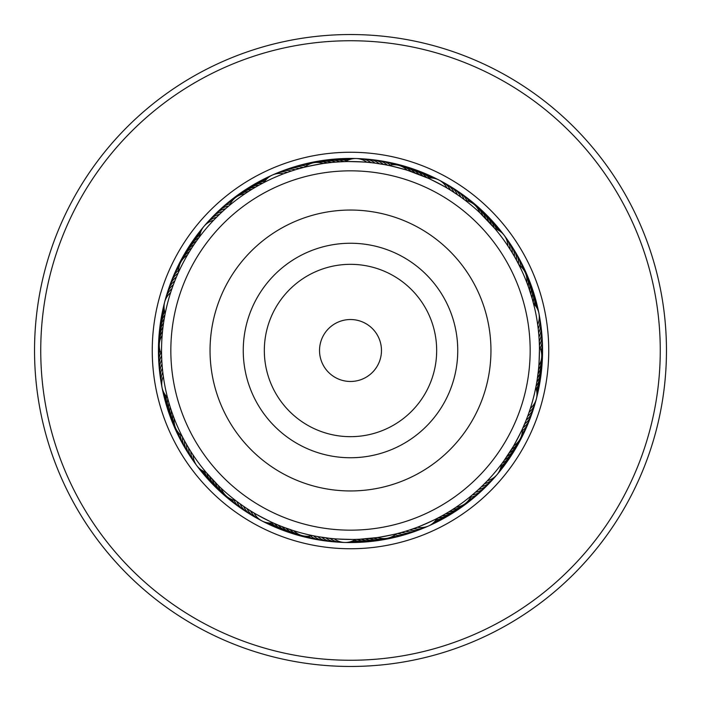 <?xml version="1.0" encoding="UTF-8"?>
<svg xmlns="http://www.w3.org/2000/svg" width="701" height="701" viewBox="0 0 701 701"><rect width="100%" height="100%" fill="white"/><g stroke="black" fill="none" stroke-linecap="round" stroke-linejoin="round"><path stroke-width="1.05" d="M159.775 327.945A192.056 192.056 0 0 1 373.055 159.775A192.056 192.056 0 0 1 541.225 373.055A192.056 192.056 0 0 1 327.945 541.225A192.056 192.056 0 0 1 159.775 327.945A192.056 192.056 0 0 0 327.945 541.225A192.056 192.056 0 0 0 541.225 373.055M36.724 313.391A315.958 315.958 0 0 1 387.609 36.724A315.958 315.958 0 0 1 664.276 387.609A315.958 315.958 0 0 1 313.391 664.276A315.958 315.958 0 0 1 36.724 313.391M42.884 314.118A309.763 309.763 0 0 1 386.882 42.884A309.763 309.763 0 0 1 658.116 386.882A309.763 309.763 0 0 1 314.118 658.116A309.763 309.763 0 0 1 42.884 314.118M168.547 401.48L168.88 402.628L168.547 401.48M169.712 405.458L170.063 406.598L169.712 405.458M171.342 410.549L172.201 413.055M172.7 414.466L173.62 416.955M182.409 436.819L183.96 439.772M164.446 317.483L164.244 318.666L164.446 317.483M163.771 321.575L163.587 322.758L163.771 321.575M161.668 357.282L161.721 358.667M197.2 240.031L196.508 241.004L197.2 240.031M194.142 244.404L194.808 243.422L194.142 244.412M190.26 250.353L189.638 251.37L190.26 250.353M177.423 274.678L176.871 275.957M262.91 183.066L260.641 184.275M259.256 185.029L256.943 186.326M255.646 187.071L253.368 188.42M252.088 189.191L249.836 190.593M244.929 193.791A18.585 18.585 0 0 0 229.735 205.174L229.56 205.314M248.575 191.391L246.349 192.836M228.947 205.831L225.512 208.793A18.585 18.585 -147.3 0 0 214.059 215.496M341.475 161.756L335.954 162.106M301.868 167.907L299.371 168.59C298.696 168.056 329.356 162.027 328.892 162.781L324.388 163.359M427.89 178.115L408.175 170.562M385.909 164.893L383.359 164.42C382.991 163.648 413.222 171.517 412.477 171.999L416.376 173.401M495.02 228.763L494.275 227.886M494.082 227.667L493.329 226.791M511.607 251.773L507.892 245.946A18.585 18.585 0 0 0 495.037 228.789L479.791 212.701A18.585 18.585 0 0 0 465.306 200.425M533.522 303.524L532.453 299.529M532.453 299.52L528.799 287.945M519.055 265.101L518.416 263.839L519.055 265.101A18.585 18.585 0 0 1 526.775 282.442M527.318 283.861L527.143 283.406M518.591 264.181L520.755 268.544M535.958 386.672L536.545 383.526M537.229 379.425L538.315 371.197M539.332 343.718L539.227 341.133C539.901 340.59 538.955 371.828 538.315 371.206L538.85 365.668A18.585 18.585 0 0 0 539.419 346.688M501.338 464.307L502.03 463.387M502.126 463.265L503.695 461.109M503.8 460.969L513.097 446.765M523.577 426.322L524.602 423.947C525.443 423.755 511.038 451.479 510.74 450.647M447.799 512.475L444.057 514.674M444.311 514.525L447.632 512.58M471.265 495.826L472.351 494.915L471.265 495.826A18.585 18.585 0 0 1 456.071 507.209M472.053 495.169L468.286 498.253M359.525 539.244L376.612 537.641M399.132 533.093L401.629 532.409C402.304 532.944 371.644 538.973 372.108 538.219M274.205 523.367L278.017 524.996M285.736 528.011L281.863 526.547M284.624 527.599L292.825 530.438M315.091 536.107L317.641 536.58M205.98 472.237L209.476 476.268M206.19 472.474L218.064 485.276M161.624 356.038L161.589 354.785L161.624 356.038M161.791 360.183L161.729 358.93L161.791 360.183M162.054 364.318L161.966 363.065L162.054 364.318M167.644 398.115L167.469 397.441A18.585 18.585 0 0 1 163.324 376.411M162.395 368.446L162.281 367.201M168.03 399.588L168.468 401.174M162.834 372.573L162.693 371.328L162.834 372.573M177.931 273.539L178.44 272.4L177.923 273.539M176.284 277.342L176.766 276.194L176.275 277.342M174.715 281.18L175.18 280.023L174.715 281.189M165.085 314.066L165.226 313.382A18.585 18.585 0 0 1 164.63 302.157M173.235 285.053L173.673 283.887M164.805 315.555L164.507 317.176M225.801 208.53L228.675 206.059M222.664 211.351L226.213 208.171M219.641 214.191L223.12 210.931M216.679 217.091L219.185 214.629M197.384 239.768L199.119 237.411M213.787 220.061L220.088 213.761M302.043 167.863L304.287 167.285M299.073 168.678L300.273 168.336M295.095 169.852L296.295 169.484L295.095 169.852M263.147 182.952L264.005 182.505L263.147 182.952M263.69 182.663L260.588 184.31M287.217 172.455L284.466 173.462M386.085 164.928L388.354 165.375M376.095 163.289L384.288 164.586M343.245 161.686L340.344 161.817C339.766 161.072 372.652 162.062 371.986 162.772M425.884 177.23L423.22 176.1C423.018 175.171 452.215 190.339 451.313 190.681L458.226 195.255M427.032 177.739L427.917 178.133A18.585 18.585 0 0 1 446.94 188.008M517.11 261.368L518.836 264.671L517.11 261.359M507.804 240.513A18.585 18.585 -47 0 1 512.326 252.956L512.825 253.788M510.67 250.248L511.055 250.87M512.562 253.341L514.911 257.372M491.69 224.925L494.442 228.088M539.341 343.902L539.271 342.062M538.938 313.426A18.585 18.585 0 0 1 537.676 324.589L538.307 329.663M533.286 302.613L533.531 303.559A18.585 18.585 0 0 1 538.938 313.408M532.19 298.617L534.661 308.203M527.327 417.113L528.747 413.213L527.327 417.113M536.195 385.445L534.775 392.297M481.359 486.809L487.458 480.684A18.585 18.585 0 0 0 496.974 474.717M484.321 483.909L480.912 487.239M501.898 463.571L504.352 460.207L501.881 463.589M487.213 480.939L483.883 484.347M409.077 530.149L404.705 531.516M437.853 518.048L436.995 518.495L437.853 518.048M437.31 518.337L441.516 516.094C442.375 516.506 412.337 529.877 412.6 528.957L416.534 527.538M314.915 536.072L312.646 535.625M357.755 539.314L360.656 539.183C361.234 539.928 328.348 538.938 329.014 538.228L317.947 536.633M356.239 539.367L355.538 539.393A18.585 18.585 0 0 1 334.114 538.745M242.774 505.745L237.052 501.609M273.723 523.156L273.083 522.867A18.585 18.585 0 0 1 254.06 512.992M275.116 523.77L277.78 524.9C277.982 525.829 248.785 510.661 249.687 510.319L250.756 510.985M182.733 437.442L183.89 439.641M193.196 460.487A18.585 18.585 133 0 1 188.674 448.044L185.555 442.673M188.438 447.659L186.378 444.136M189.06 448.684L188.394 447.589M239.181 503.187L240.154 503.888M191.005 451.821L192.591 454.283M209.31 476.075L208.477 475.138M182.584 437.161L182.041 436.101M164.989 314.583L165.217 313.408M161.616 355.722L161.598 354.951M163.026 326.859L163.184 325.685M198.97 237.613L199.662 236.693M178.054 273.25L178.369 272.549M191.846 247.865L192.503 246.866M337.146 162.019L341.282 161.765M303.375 167.513L304.12 167.32M304.751 167.162A18.585 18.585 0 0 1 323.371 163.499L324.064 163.403M420.25 174.891L424.087 176.459M387.434 165.191L388.196 165.34M388.827 165.471A18.585 18.585 0 0 1 407.193 170.247L407.859 170.457M464.185 199.566L464.798 200.03M480.535 213.402L486.696 219.518M204.009 226.3A18.585 18.585 0 0 0 199.68 236.666L199.102 237.429M464.929 200.136L463.983 199.417M501.706 237.183A188.955 188.955 0 0 0 237.183 199.294A188.955 188.955 0 0 0 199.294 463.817A188.955 188.955 0 0 0 463.817 501.706A188.955 188.955 0 0 0 501.706 237.183M206.033 472.29L206.593 472.947M220.464 487.598L217.214 484.435M239.391 503.344L240.417 504.072M236.071 500.865L237.017 501.583M471.633 495.519L477.88 490.069M528.747 413.222L530.271 408.701M522.56 428.6L525.82 420.977M539.271 342.07L539.034 337.926M236.815 501.434L236.202 500.97M209.213 475.97L208.688 475.374M289.653 529.386L288.523 529.001M313.566 535.809L312.804 535.66M280.75 526.109L276.913 524.541M367.99 538.648L359.718 539.235M522.946 427.75L522.631 428.451M539.384 345.278L539.402 346.049M536.519 383.692L535.783 387.592A18.585 18.585 0 0 1 530.377 408.368M528.703 287.664L530.035 291.59M283.59 173.787A18.585 18.585 0 0 0 264.005 182.505M287.489 172.358A18.585 18.585 54.6 0 0 274.389 174.286M291.406 171.018A18.585 18.585 -124.1 0 0 278.271 172.665M295.358 169.765A18.585 18.585 -122.9 0 0 282.196 171.123M299.345 168.599A18.585 18.585 -121.6 0 0 286.148 169.668M303.34 167.521A18.585 18.585 59.6 0 0 290.126 168.293M306.013 166.128A18.585 18.585 -119.1 0 0 294.14 167.013M308.125 164.761A18.585 18.585 -117.9 0 0 298.179 165.822M310.552 163.64A18.585 18.585 63.4 0 0 302.245 164.717M313.829 162.728A18.585 18.585 64.7 0 0 306.337 163.701M248.391 191.513A18.585 18.585 55.2 0 0 239.155 194.913A18.585 18.585 -124.8 0 0 237.516 196.227M251.904 189.305A18.585 18.585 -123.5 0 0 242.599 192.512A18.585 18.585 56.5 0 0 240.925 193.791M255.462 187.185A18.585 18.585 -122.3 0 0 246.086 190.181A18.585 18.585 57.7 0 0 244.395 191.426M259.072 185.134A18.585 18.585 59 0 0 249.626 187.929A18.585 18.585 -121 0 0 247.909 189.13M262.717 183.171A18.585 18.585 60.3 0 0 253.219 185.747A18.585 18.585 -119.7 0 0 251.475 186.922M264.776 181.314A18.585 18.585 -118.5 0 0 256.864 183.653A18.585 18.585 61.5 0 0 255.085 184.784M266.012 179.754A18.585 18.585 -117.2 0 0 260.544 181.647A18.585 18.585 62.8 0 0 258.748 182.733M267.177 178.536A18.585 18.585 64 0 0 264.268 179.71A18.585 18.585 -116 0 0 262.454 180.762M213.542 220.316A18.585 18.585 0 0 0 204.026 226.283M170.623 292.632A18.585 18.585 0 0 0 164.63 302.14M193.108 455.054A18.585 18.585 0 0 0 205.963 472.211M417.41 527.213A18.585 18.585 0 0 0 436.995 518.495M496.991 474.7A18.585 18.585 0 0 0 501.32 464.334M366.886 162.255A18.585 18.585 0 0 0 345.462 161.607M216.434 217.345A18.585 18.585 28.9 0 0 205.472 224.767M171.938 288.698A18.585 18.585 3.2 0 0 165.278 300.142M162.807 372.292A18.585 18.585 -22.5 0 0 161.773 385.497M190.847 451.575A18.585 18.585 -48.3 0 0 195.64 463.913M250.511 510.836A18.585 18.585 -74 0 0 260.185 519.87M329.987 538.342A18.585 18.585 -99.7 0 0 342.623 542.285M413.511 528.642A18.585 18.585 -125.4 0 0 426.611 526.714M484.566 483.655A18.585 18.585 -151.1 0 0 495.528 476.233M529.062 412.302A18.585 18.585 -176.8 0 0 535.722 400.858M538.193 328.708A18.585 18.585 157.5 0 0 539.227 315.503M510.153 249.425A18.585 18.585 131.7 0 0 505.36 237.087M450.489 190.164A18.585 18.585 106 0 0 440.815 181.13M371.013 162.658A18.585 18.585 80.3 0 0 358.377 158.715M219.387 214.436A18.585 18.585 -149.9 0 0 208.267 221.612M173.331 284.799A18.585 18.585 -175.6 0 0 166.426 296.085M162.369 368.174A18.585 18.585 158.7 0 0 161.046 381.344M247.024 508.602A18.585 18.585 107.3 0 0 256.496 517.846M325.869 537.842A18.585 18.585 81.6 0 0 338.417 542.066M409.594 529.982A18.585 18.585 55.9 0 0 422.729 528.335M481.613 486.564A18.585 18.585 30.1 0 0 492.733 479.388M527.669 416.201A18.585 18.585 4.4 0 0 534.574 404.915M538.631 332.826A18.585 18.585 -21.3 0 0 539.954 319.656M453.976 192.398A18.585 18.585 -72.7 0 0 444.504 183.154M375.131 163.158A18.585 18.585 -98.4 0 0 362.583 158.934M222.401 211.588A18.585 18.585 -148.6 0 0 211.124 218.519M174.821 280.926A18.585 18.585 -174.3 0 0 167.662 292.063M162.027 364.038A18.585 18.585 160 0 0 160.415 377.182M186.571 444.469A18.585 18.585 134.3 0 0 190.821 457.008M243.58 506.297A18.585 18.585 108.5 0 0 252.842 515.743M321.759 537.255A18.585 18.585 82.8 0 0 334.211 541.75M405.642 531.235A18.585 18.585 57.1 0 0 418.804 529.877M478.599 489.412A18.585 18.585 31.4 0 0 489.876 482.481M526.179 420.074A18.585 18.585 5.7 0 0 533.338 408.937M538.973 336.962A18.585 18.585 -20 0 0 540.585 323.818M514.429 256.531A18.585 18.585 -45.7 0 0 510.179 243.992M457.42 194.703A18.585 18.585 -71.5 0 0 448.158 185.257M379.241 163.745A18.585 18.585 -97.2 0 0 366.789 159.25M176.389 277.088A18.585 18.585 -173.1 0 0 168.994 288.067M161.782 359.902A18.585 18.585 161.2 0 0 159.881 373.002M184.547 440.859A18.585 18.585 135.5 0 0 188.516 453.477M240.18 503.914A18.585 18.585 109.8 0 0 249.241 513.561M317.667 536.58A18.585 18.585 84.1 0 0 330.022 541.347M401.655 532.401A18.585 18.585 58.4 0 0 414.852 531.332M475.515 492.19A18.585 18.585 32.7 0 0 486.941 485.504M524.611 423.912A18.585 18.585 6.9 0 0 532.006 412.933M539.218 341.098A18.585 18.585 -18.8 0 0 541.119 327.998M516.453 260.141A18.585 18.585 -44.5 0 0 512.484 247.523M460.82 197.086A18.585 18.585 -70.2 0 0 451.759 187.439M383.333 164.42A18.585 18.585 -95.9 0 0 370.978 159.653M228.622 206.103A18.585 18.585 33.9 0 0 217.056 212.534M178.045 273.285A18.585 18.585 8.2 0 0 171.044 282.082M171.044 282.091A18.585 18.585 8.2 0 0 170.404 284.098M161.616 355.757A18.585 18.585 -17.5 0 0 159.434 368.814M182.602 437.187A18.585 18.585 -43.2 0 0 186.3 449.902M236.842 501.452A18.585 18.585 -68.9 0 0 245.692 511.301M313.592 535.818A18.585 18.585 -94.7 0 0 325.834 540.857M397.66 533.479A18.585 18.585 -120.4 0 0 410.874 532.707M472.378 494.897A18.585 18.585 -146.1 0 0 483.944 488.466M522.955 427.715A18.585 18.585 -171.8 0 0 529.956 418.918M529.956 418.909A18.585 18.585 -171.8 0 0 530.596 416.902M539.384 345.243A18.585 18.585 162.5 0 0 541.566 332.186M518.398 263.813A18.585 18.585 136.8 0 0 514.7 251.098M464.158 199.548A18.585 18.585 111.1 0 0 455.308 189.699M387.408 165.182A18.585 18.585 85.3 0 0 375.166 160.143M230.427 203.684A18.585 18.585 -144.8 0 0 220.114 209.634M178.615 270.323A18.585 18.585 -170.5 0 0 171.903 280.163M160.853 352.84A18.585 18.585 163.7 0 0 159.074 364.616M180.648 434.892A18.585 18.585 138 0 0 184.153 446.274M234.09 500.234A18.585 18.585 112.3 0 0 242.187 508.961M310.587 535.914A18.585 18.585 86.6 0 0 321.663 540.269M394.987 534.872A18.585 18.585 60.9 0 0 406.86 533.987M470.573 497.316A18.585 18.585 35.2 0 0 480.886 491.366M522.385 430.677A18.585 18.585 9.5 0 0 529.097 420.837M540.147 348.16A18.585 18.585 -16.3 0 0 541.926 336.384M520.352 266.108A18.585 18.585 -42 0 0 516.847 254.726M466.91 200.766A18.585 18.585 -67.7 0 0 458.813 192.039M390.413 165.085A18.585 18.585 -93.4 0 0 379.337 160.731M231.733 201.537A18.585 18.585 -143.6 0 0 223.233 206.813M178.869 267.826A18.585 18.585 -169.3 0 0 173.489 276.255M159.986 350.482A18.585 18.585 165 0 0 158.812 360.41M178.851 433.139A18.585 18.585 139.3 0 0 182.094 442.603M231.707 499.436A18.585 18.585 113.6 0 0 238.734 506.551M308.089 536.23A18.585 18.585 87.9 0 0 317.509 539.586M392.875 536.239A18.585 18.585 62.1 0 0 402.821 535.178M469.267 499.462A18.585 18.585 36.4 0 0 477.767 494.187M522.131 433.174A18.585 18.585 10.7 0 0 527.511 424.745M541.014 350.518A18.585 18.585 -15 0 0 542.188 340.59M522.149 267.861A18.585 18.585 -40.7 0 0 518.906 258.397M469.293 201.564A18.585 18.585 -66.4 0 0 462.266 194.449M392.91 164.77A18.585 18.585 -92.1 0 0 383.491 161.414M233.424 199.478A18.585 18.585 37.7 0 0 226.414 204.052M179.491 265.232A18.585 18.585 12 0 0 175.162 272.391M159.434 347.871A18.585 18.585 -13.7 0 0 158.636 356.204M177.213 431.027A18.585 18.585 -39.5 0 0 180.113 438.887M229.315 498.245A18.585 18.585 -65.2 0 0 235.334 504.063M305.417 536.195A18.585 18.585 -90.9 0 0 313.365 538.824M390.448 537.36A18.585 18.585 -116.6 0 0 398.755 536.283M467.576 501.522A18.585 18.585 -142.3 0 0 474.586 496.948M521.509 435.768A18.585 18.585 -168 0 0 525.838 428.609M541.566 353.129A18.585 18.585 166.3 0 0 542.364 344.796M523.787 269.973A18.585 18.585 140.5 0 0 520.887 262.113M471.685 202.755A18.585 18.585 114.8 0 0 465.666 196.937M395.583 164.805A18.585 18.585 89.1 0 0 387.635 162.176M235.992 197.235A18.585 18.585 38.9 0 0 229.656 201.362M180.832 262.095A18.585 18.585 13.2 0 0 176.924 268.562M159.276 344.471A18.585 18.585 -12.5 0 0 158.557 351.99M175.592 428.039A18.585 18.585 -38.2 0 0 177.195 433.271M177.204 433.279A18.585 18.585 -38.2 0 0 178.212 435.128M226.554 496.247A18.585 18.585 -63.9 0 0 231.996 501.495M302.07 535.59A18.585 18.585 -89.6 0 0 309.246 537.956M387.171 538.272A18.585 18.585 -115.3 0 0 394.663 537.299M465.008 503.765A18.585 18.585 -141.1 0 0 471.344 499.638M520.168 438.905A18.585 18.585 -166.8 0 0 524.076 432.438M541.724 356.529A18.585 18.585 167.5 0 0 542.443 349.01M525.408 272.961A18.585 18.585 141.8 0 0 523.805 267.729M523.796 267.721A18.585 18.585 141.8 0 0 522.788 265.872M474.446 204.753A18.585 18.585 116.1 0 0 469.004 199.505M398.93 165.41A18.585 18.585 90.4 0 0 391.754 163.044M187.386 255.111A18.585 18.585 0 0 0 178.641 271.962M162.15 335.332A18.585 18.585 0 0 0 161.581 354.312M174.225 418.558A18.585 18.585 0 0 0 181.945 435.899M221.209 488.299A18.585 18.585 0 0 0 235.694 500.575M293.807 530.753A18.585 18.585 0 0 0 312.173 535.529M377.629 537.501A18.585 18.585 0 0 0 396.249 533.838M513.614 445.889A18.585 18.585 0 0 0 522.359 429.038M189.515 251.563A18.585 18.585 29.5 0 0 182.672 258.634A18.585 18.585 -150.5 0 0 181.769 260.527M162.536 331.205A18.585 18.585 3.8 0 0 159.434 340.546A18.585 18.585 -176.2 0 0 159.442 342.649M172.77 414.668A18.585 18.585 -21.9 0 0 174.041 424.438A18.585 18.585 158.1 0 0 174.961 426.322M218.221 485.425A18.585 18.585 -47.6 0 0 223.593 493.679A18.585 18.585 132.4 0 0 225.24 494.976M289.863 529.465A18.585 18.585 -73.3 0 0 298.284 534.556A18.585 18.585 106.7 0 0 300.335 535.021M373.519 538.053A18.585 18.585 -99.1 0 0 383.316 538.99A18.585 18.585 80.9 0 0 385.357 538.517M452.609 509.487A18.585 18.585 -124.8 0 0 461.845 506.087A18.585 18.585 55.2 0 0 463.484 504.773M511.485 449.437A18.585 18.585 -150.5 0 0 518.328 442.366A18.585 18.585 29.5 0 0 519.231 440.473M538.464 369.795A18.585 18.585 -176.2 0 0 541.566 360.454A18.585 18.585 3.8 0 0 541.558 358.351M528.23 286.332A18.585 18.585 158.1 0 0 526.959 276.562A18.585 18.585 -21.9 0 0 526.039 274.678M482.779 215.575A18.585 18.585 132.4 0 0 477.407 207.321A18.585 18.585 -47.6 0 0 475.76 206.024M411.136 171.535A18.585 18.585 106.7 0 0 402.716 166.444A18.585 18.585 -73.3 0 0 400.665 165.979M327.481 162.947A18.585 18.585 80.9 0 0 317.684 162.01A18.585 18.585 -99.1 0 0 315.643 162.483M191.732 248.049A18.585 18.585 -149.2 0 0 184.731 254.971A18.585 18.585 30.8 0 0 183.785 256.846M163 327.087A18.585 18.585 -174.9 0 0 159.697 336.357A18.585 18.585 5.1 0 0 159.662 338.46M171.412 410.76A18.585 18.585 159.3 0 0 172.455 420.547A18.585 18.585 -20.7 0 0 173.34 422.449M215.286 482.49A18.585 18.585 133.6 0 0 220.482 490.858A18.585 18.585 -46.4 0 0 222.103 492.198M285.947 528.09A18.585 18.585 107.9 0 0 294.254 533.373A18.585 18.585 -72.1 0 0 296.295 533.873M369.392 538.508A18.585 18.585 82.2 0 0 379.171 539.665A18.585 18.585 -97.8 0 0 381.23 539.235M449.096 511.695A18.585 18.585 56.5 0 0 458.401 508.488A18.585 18.585 -123.5 0 0 460.075 507.209M509.268 452.951A18.585 18.585 30.8 0 0 516.269 446.029A18.585 18.585 -149.2 0 0 517.215 444.154M538 373.913A18.585 18.585 5.1 0 0 541.303 364.643A18.585 18.585 -174.9 0 0 541.338 362.54M529.588 290.24A18.585 18.585 -20.7 0 0 528.545 280.453A18.585 18.585 159.3 0 0 527.66 278.551M485.714 218.51A18.585 18.585 -46.4 0 0 480.518 210.142A18.585 18.585 133.6 0 0 478.897 208.802M415.053 172.91A18.585 18.585 -72.1 0 0 406.746 167.627A18.585 18.585 107.9 0 0 404.705 167.127M331.608 162.492A18.585 18.585 -97.8 0 0 321.829 161.335A18.585 18.585 82.2 0 0 319.77 161.765M194.011 244.588A18.585 18.585 -148 0 0 186.869 251.361A18.585 18.585 32 0 0 185.879 253.219M163.561 322.977A18.585 18.585 -173.7 0 0 160.056 332.178A18.585 18.585 6.3 0 0 159.968 334.272M170.133 406.808A18.585 18.585 160.6 0 0 170.965 416.622A18.585 18.585 -19.4 0 0 171.798 418.55M212.429 479.493A18.585 18.585 134.9 0 0 217.433 487.966A18.585 18.585 -45.1 0 0 219.019 489.342M282.065 526.626A18.585 18.585 109.2 0 0 290.258 532.094A18.585 18.585 -70.8 0 0 292.282 532.637M365.265 538.876A18.585 18.585 83.5 0 0 375.009 540.252A18.585 18.585 -96.5 0 0 377.077 539.858M445.538 513.815A18.585 18.585 57.7 0 0 454.914 510.819A18.585 18.585 -122.3 0 0 456.605 509.574M506.989 456.412A18.585 18.585 32 0 0 514.131 449.639A18.585 18.585 -148 0 0 515.121 447.781M537.439 378.023A18.585 18.585 6.3 0 0 540.944 368.822A18.585 18.585 -173.7 0 0 541.032 366.728M530.867 294.192A18.585 18.585 -19.4 0 0 530.035 284.378A18.585 18.585 160.6 0 0 529.202 282.45M488.571 221.507A18.585 18.585 -45.1 0 0 483.567 213.034A18.585 18.585 134.9 0 0 481.981 211.658M418.935 174.374A18.585 18.585 -70.8 0 0 410.742 168.906A18.585 18.585 109.2 0 0 408.718 168.363M335.735 162.124A18.585 18.585 -96.5 0 0 325.991 160.748A18.585 18.585 83.5 0 0 323.923 161.142M196.376 241.179A18.585 18.585 33.3 0 0 189.077 247.795A18.585 18.585 -146.7 0 0 188.052 249.626M164.209 318.876A18.585 18.585 7.6 0 0 160.503 327.998A18.585 18.585 -172.4 0 0 160.371 330.101M168.941 402.838A18.585 18.585 -18.1 0 0 169.554 412.661A18.585 18.585 161.9 0 0 170.352 414.606M209.625 476.435A18.585 18.585 -43.9 0 0 214.445 485.013A18.585 18.585 136.1 0 0 216.004 486.424M278.218 525.084A18.585 18.585 -69.6 0 0 286.288 530.727A18.585 18.585 110.4 0 0 288.304 531.323M361.129 539.157A18.585 18.585 -95.3 0 0 370.847 540.743A18.585 18.585 84.7 0 0 372.914 540.401M441.928 515.866A18.585 18.585 -121 0 0 451.374 513.071A18.585 18.585 59 0 0 453.091 511.87M504.624 459.821A18.585 18.585 -146.7 0 0 511.923 453.205A18.585 18.585 33.3 0 0 512.948 451.374M536.791 382.124A18.585 18.585 -172.4 0 0 540.497 373.002A18.585 18.585 7.6 0 0 540.629 370.899M532.059 298.162A18.585 18.585 161.9 0 0 531.446 288.339A18.585 18.585 -18.1 0 0 530.648 286.394M491.375 224.565A18.585 18.585 136.1 0 0 486.555 215.987A18.585 18.585 -43.9 0 0 484.996 214.576M422.782 175.916A18.585 18.585 110.4 0 0 414.712 170.273A18.585 18.585 -69.6 0 0 412.696 169.677M339.871 161.843A18.585 18.585 84.7 0 0 330.153 160.257A18.585 18.585 -95.3 0 0 328.086 160.599M198.812 237.823A18.585 18.585 34.5 0 0 191.373 244.272A18.585 18.585 -145.5 0 0 190.304 246.086M164.945 314.802A18.585 18.585 8.8 0 0 161.046 323.836A18.585 18.585 -171.2 0 0 160.871 325.93M167.837 398.843A18.585 18.585 -16.9 0 0 168.24 408.683A18.585 18.585 163.1 0 0 168.985 410.646M206.9 473.315A18.585 18.585 -42.6 0 0 211.527 481.999A18.585 18.585 137.4 0 0 213.06 483.445M274.406 523.454A18.585 18.585 -68.3 0 0 282.345 529.273A18.585 18.585 111.7 0 0 284.352 529.912M356.984 539.341A18.585 18.585 -94 0 0 366.667 541.137A18.585 18.585 86 0 0 368.744 540.848M438.283 517.829A18.585 18.585 -119.7 0 0 447.781 515.253A18.585 18.585 60.3 0 0 449.525 514.078M502.188 463.177A18.585 18.585 -145.5 0 0 509.627 456.728A18.585 18.585 34.5 0 0 510.696 454.914M536.055 386.198A18.585 18.585 -171.2 0 0 539.954 377.164A18.585 18.585 8.8 0 0 540.129 375.07M533.163 302.157A18.585 18.585 163.1 0 0 532.76 292.317A18.585 18.585 -16.9 0 0 532.015 290.354M494.1 227.685A18.585 18.585 137.4 0 0 489.473 219.001A18.585 18.585 -42.6 0 0 487.94 217.555M426.594 177.546A18.585 18.585 111.7 0 0 418.655 171.727A18.585 18.585 -68.3 0 0 416.648 171.088M344.016 161.659A18.585 18.585 86 0 0 334.333 159.863A18.585 18.585 -94 0 0 332.256 160.152M199.855 235.264A18.585 18.585 -144.2 0 0 193.739 240.811A18.585 18.585 35.8 0 0 192.635 242.599M164.779 312.041A18.585 18.585 -169.9 0 0 161.677 319.682A18.585 18.585 10.1 0 0 161.449 321.777M166.479 396.424A18.585 18.585 164.4 0 0 167.004 404.67A18.585 18.585 -15.6 0 0 167.714 406.641M204.631 471.72A18.585 18.585 138.7 0 0 208.679 478.914A18.585 18.585 -41.3 0 0 210.177 480.395M271.673 523.007A18.585 18.585 112.9 0 0 278.437 527.739A18.585 18.585 -67.1 0 0 280.426 528.414M354.329 540.12A18.585 18.585 87.2 0 0 362.478 541.452A18.585 18.585 -92.8 0 0 364.564 541.198M436.224 519.686A18.585 18.585 61.5 0 0 444.136 517.347A18.585 18.585 -118.5 0 0 445.915 516.216M501.145 465.736A18.585 18.585 35.8 0 0 507.261 460.189A18.585 18.585 -144.2 0 0 508.365 458.401M536.221 388.959A18.585 18.585 10.1 0 0 539.323 381.318A18.585 18.585 -169.9 0 0 539.551 379.223M534.521 304.576A18.585 18.585 -15.6 0 0 533.996 296.33A18.585 18.585 164.4 0 0 533.286 294.359M496.369 229.28A18.585 18.585 -41.3 0 0 492.321 222.086A18.585 18.585 138.7 0 0 490.823 220.605M429.327 177.993A18.585 18.585 -67.1 0 0 422.563 173.261A18.585 18.585 112.9 0 0 420.574 172.586M346.671 160.879A18.585 18.585 -92.8 0 0 338.522 159.548A18.585 18.585 87.2 0 0 336.436 159.802M200.293 233.319A18.585 18.585 -142.9 0 0 196.184 237.394A18.585 18.585 37.1 0 0 195.044 239.155M164.323 310.096A18.585 18.585 -168.7 0 0 162.395 315.546A18.585 18.585 11.3 0 0 162.133 317.632M165.234 394.873A18.585 18.585 165.6 0 0 165.857 400.63A18.585 18.585 -14.4 0 0 166.523 402.619M202.834 470.87A18.585 18.585 139.9 0 0 205.892 475.777A18.585 18.585 -40.1 0 0 207.356 477.285M269.683 523.016A18.585 18.585 114.2 0 0 274.564 526.109A18.585 18.585 -65.8 0 0 276.545 526.837M352.542 540.997A18.585 18.585 88.5 0 0 358.281 541.663A18.585 18.585 -91.5 0 0 360.375 541.461M434.988 521.246A18.585 18.585 62.8 0 0 440.456 519.353A18.585 18.585 -117.2 0 0 442.252 518.267M500.707 467.681A18.585 18.585 37.1 0 0 504.816 463.606A18.585 18.585 -142.9 0 0 505.956 461.845M536.677 390.904A18.585 18.585 11.3 0 0 538.605 385.454A18.585 18.585 -168.7 0 0 538.867 383.368M535.766 306.127A18.585 18.585 -14.4 0 0 535.143 300.37A18.585 18.585 165.6 0 0 534.477 298.381M498.166 230.13A18.585 18.585 -40.1 0 0 495.108 225.223A18.585 18.585 139.9 0 0 493.644 223.715M431.317 177.984A18.585 18.585 -65.8 0 0 426.436 174.891A18.585 18.585 114.2 0 0 424.455 174.163M348.458 160.003A18.585 18.585 -91.5 0 0 342.719 159.337A18.585 18.585 88.5 0 0 340.625 159.539M200.819 231.724A18.585 18.585 38.3 0 0 198.707 234.038A18.585 18.585 -141.7 0 0 197.524 235.773M164.104 308.431A18.585 18.585 12.6 0 0 163.21 311.428A18.585 18.585 -167.4 0 0 162.895 313.505M164.306 393.471A18.585 18.585 -13.1 0 0 164.805 396.564A18.585 18.585 166.9 0 0 165.427 398.571M201.389 470.003A18.585 18.585 -38.8 0 0 203.176 472.57A18.585 18.585 141.2 0 0 204.613 474.113M268.01 522.858A18.585 18.585 -64.5 0 0 270.735 524.401A18.585 18.585 115.5 0 0 272.689 525.172M350.964 541.584A18.585 18.585 -90.3 0 0 354.084 541.794A18.585 18.585 89.7 0 0 356.178 541.636M433.823 522.464A18.585 18.585 -116 0 0 436.732 521.29A18.585 18.585 64 0 0 438.546 520.238M500.181 469.276A18.585 18.585 -141.7 0 0 502.293 466.962A18.585 18.585 38.3 0 0 503.476 465.227M536.896 392.569A18.585 18.585 -167.4 0 0 537.79 389.572A18.585 18.585 12.6 0 0 538.105 387.495M536.694 307.529A18.585 18.585 166.9 0 0 536.195 304.436A18.585 18.585 -13.1 0 0 535.573 302.429M499.611 230.997A18.585 18.585 141.2 0 0 497.824 228.43A18.585 18.585 -38.8 0 0 496.387 226.887M432.99 178.142A18.585 18.585 115.5 0 0 430.265 176.599A18.585 18.585 -64.5 0 0 428.311 175.828M350.036 159.416A18.585 18.585 89.7 0 0 346.916 159.206A18.585 18.585 -90.3 0 0 344.822 159.364M379.11 338.636A30.975 30.975 0 0 0 338.636 321.89A30.975 30.975 0 0 0 321.89 362.364A30.975 30.975 0 0 0 362.364 379.11A30.975 30.975 0 0 0 379.11 338.636M516.462 281.679A179.666 179.666 0 0 0 281.679 184.538A179.666 179.666 0 0 0 184.538 419.321A179.666 179.666 0 0 0 419.321 516.462A179.666 179.666 0 0 0 516.462 281.679M220.762 404.302A140.445 140.445 0 0 0 404.302 480.238A140.445 140.445 0 0 0 480.238 296.698A140.445 140.445 0 0 0 296.698 220.762A140.445 140.445 0 0 0 220.762 404.302M153.624 327.218A198.252 198.252 0 0 1 373.782 153.624A198.252 198.252 0 0 1 547.376 373.782A198.252 198.252 0 0 1 327.218 547.376A198.252 198.252 0 0 1 153.624 327.218M251.431 391.579A107.244 107.244 0 0 0 391.579 449.569A107.244 107.244 0 0 0 449.569 309.421A107.244 107.244 0 0 0 309.421 251.431A107.244 107.244 0 0 0 251.431 391.579M270.901 383.508A86.17 86.17 0 0 0 383.508 430.099A86.17 86.17 0 0 0 430.099 317.492A86.17 86.17 0 0 0 317.492 270.901A86.17 86.17 0 0 0 270.901 383.508"/></g></svg>
